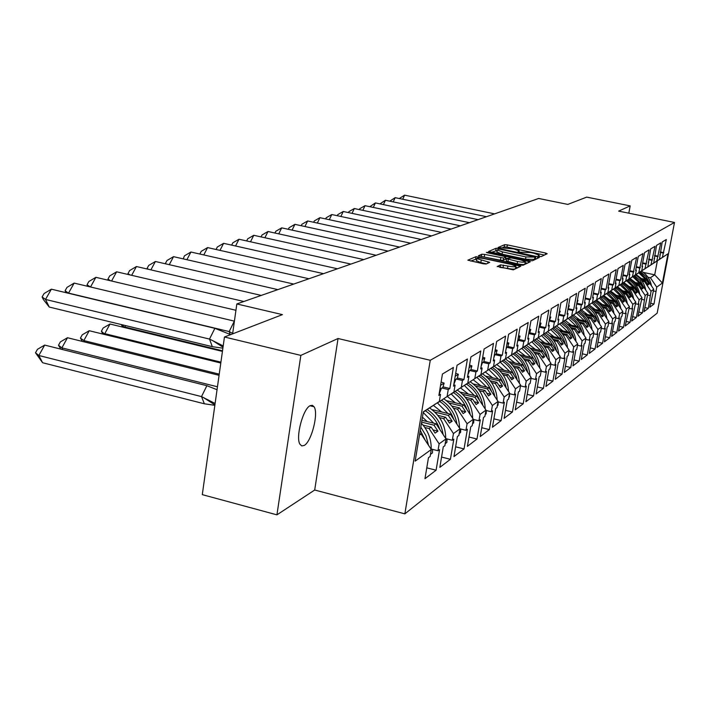 <?xml version="1.0" encoding="UTF-8"?>
<svg xmlns="http://www.w3.org/2000/svg" width="710" height="710" viewBox="0 0 710 710"><rect width="100%" height="100%" fill="white"/><g stroke="black" fill="none" stroke-linecap="round" stroke-linejoin="round"><path stroke-width="1.06" d="M539.307 256.452L541.224 256.585L547.197 253.745L545.608 253.026L507.366 244.888L504.65 244.684L498.118 247.479L513.978 248.988L519.161 250.905L518.06 251.739L519.205 252.156L530.681 252.556L533.902 253.239L539.192 255.201L538.144 256.017L539.307 256.452M304.137 445.472C311.433 441.966 318.781 413.282 314.077 406.786L312.373 405.312L310.19 405.658C303.037 408.57 295.378 437.475 299.975 444.274L301.794 445.915L304.137 445.472M628.82 213.177L630.169 205.882L586.691 197.123L567.822 204.409L538.668 198.472L236.838 303.951L232.605 333.86M276.927 514.848L314.699 490.015L338.04 338.51L300.845 355.39L276.927 514.848L202.288 494.639L224.458 337.01L282.42 314.628L236.838 303.951M300.845 355.39L224.458 337.01M497.24 266.383L513.321 269.871L520.829 266.197L475.993 256.665L467.846 260.18L483.288 263.8L486.226 263.996L489.678 262.363L476.8 258.6C477.147 257.765 479.809 257.81 484.788 258.733L511.324 264.466L515.877 266.188C515.513 267.004 512.86 266.96 507.916 266.046L500.541 264.883L497.204 266.587M338.04 338.51L430.26 360.281L674.5 222.452L657.167 313.137L404.86 513.854L430.26 360.281M630.169 205.882L618.65 211.118L674.5 222.452M529.642 260.57L532.447 260.765L539.325 257.49L537.718 256.754L498.873 248.456L496.112 248.252L488.578 251.5L529.642 260.57M530.219 261.821L523.075 265.229L520.208 265.034L478.416 255.76L481.841 254.215L484.699 254.42L503.63 258.076L505.813 257.011L504.162 256.39L487.513 252.813L486.377 252.387L488.418 252.432L530.219 261.821M437.742 402.739L453.921 392.062L437.697 402.721M421.625 422.122L433.996 425.175L436.055 423.772L421.926 420.284M452.013 393.517L467.784 383.107L451.968 393.5M434.857 412.12L448.321 415.421L450.282 414.081L431.893 409.581M465.582 384.74L480.963 374.587L465.538 384.731M449.111 403.014L461.953 406.138L463.816 404.86L446.368 400.635M478.513 376.389L493.521 366.484L478.469 376.38M462.663 394.343L474.928 397.298L476.712 396.082L460.124 392.089M490.832 368.428L505.493 358.745L490.787 368.419M475.567 386.062L487.3 388.867L489.004 387.704L473.206 383.941M502.591 360.822L516.916 351.37L502.556 360.813M487.877 378.155L499.112 380.817L500.736 379.708L485.667 376.149M513.827 353.562L527.832 344.314L513.791 353.553M499.618 370.593L510.401 373.123L511.954 372.067L497.559 368.694M521.042 348.903L538.278 337.57L520.945 348.876M510.845 363.36L521.202 365.774L522.684 364.762L508.91 361.55M534.861 339.966L548.271 331.117L534.825 339.957M521.584 356.429L531.533 358.727L532.962 357.76L519.764 354.707M541.481 335.688L557.847 324.931L541.393 335.67M531.87 349.781L541.446 351.983L542.804 351.051L530.157 348.14M551.066 329.493L567.041 318.994L550.978 329.476M541.721 343.4L550.942 345.504L552.256 344.616L540.106 341.838M563.252 321.621L575.854 313.305L563.225 321.612M551.173 337.277L560.066 339.291L561.326 338.439L549.647 335.786M571.976 315.986L584.33 307.829L571.941 315.977M560.252 331.384L568.834 333.318L570.041 332.502L558.805 329.964M577.594 312.347L592.477 302.567L577.523 312.329M568.967 325.721L577.257 327.585L578.419 326.786L567.601 324.363M585.768 307.066L600.314 297.508L585.697 307.048M577.354 320.272L585.368 322.056L586.487 321.293L576.05 318.967M593.631 301.981L607.858 292.635L593.56 301.972M585.422 315.018L593.178 316.74L594.252 316.003L584.188 313.767M603.678 295.493L615.126 287.932L603.651 295.493M593.196 309.95L600.704 311.61L601.743 310.9L592.016 308.761M610.893 290.834L622.137 283.405L610.866 290.825M600.687 305.069L607.955 306.667L608.958 305.983L599.559 303.924M617.851 286.334L628.9 279.039L617.833 286.325M607.911 300.357L614.958 301.901L615.925 301.235L606.837 299.256M624.578 281.985L635.432 274.814L624.552 281.985M614.878 295.804L621.72 297.295L622.652 296.656L613.848 294.739M628.927 279.172L641.742 270.741L628.874 279.163M621.605 291.402L628.252 292.839L629.149 292.227L620.629 290.381M637.349 273.732L647.848 266.8L637.323 273.732M628.11 287.151L634.562 288.544L635.432 287.949L627.17 286.166M643.42 269.809L653.741 262.993L643.402 269.8M634.394 283.033L640.668 284.382L641.512 283.805L633.497 282.083M647.351 267.262L659.448 259.31L647.298 267.253M640.482 279.057L646.579 280.361L647.396 279.802L639.612 278.134M641.512 283.805L647.973 293.434L645.159 295.458L638.654 285.757L639.515 285.171L635.45 284.302M638.716 312.045L642.426 312.861L645.159 295.458M642.426 312.861L637.917 316.296L642 297.738L639.089 299.824L632.486 289.964L633.364 289.361L629.202 288.464M632.503 316.66L636.337 317.503L638.911 303.871L638.237 304.359L639.089 299.824M636.337 317.503L631.669 321.062L635.823 302.185L632.814 304.35L626.096 294.313L627.01 293.692L622.741 292.76M626.069 321.426L630.036 322.305L632.645 308.442L631.953 308.957L632.814 304.35M630.036 322.305L625.217 325.988L629.433 306.782L626.327 309.027L619.493 298.812L620.433 298.164L616.058 297.215M619.413 326.36L623.522 327.274L626.167 313.181L625.448 313.705L626.327 309.027M623.522 327.274L618.534 331.082L621.206 316.811L621.933 316.269L622.821 311.548L619.608 313.864L612.65 303.472L613.635 302.806L609.136 301.821M612.526 331.464L616.786 332.413L619.457 318.089L618.712 318.63L619.608 313.864M616.786 332.413L611.612 336.363L614.319 321.843L615.082 321.284L615.978 316.483L612.641 318.879L605.568 308.3L606.58 307.608L601.965 306.587M605.381 336.753L609.801 337.747L612.508 323.165L611.736 323.724L612.641 318.879M609.801 337.747L604.441 341.829L607.183 327.061L607.973 326.485L608.878 321.594L605.426 324.079L598.219 313.296L599.275 312.586L594.536 311.539M597.98 342.229L602.559 343.267L605.31 328.428L604.512 329.014L605.426 324.079M602.559 343.267L597.003 347.501L599.781 332.466L600.598 331.872L601.521 326.893L597.935 329.476L590.605 318.488L591.696 317.743L586.824 316.66M590.294 347.909L595.051 348.992L597.838 333.886L597.012 334.499L597.935 329.476M595.051 348.992L589.282 353.385L592.104 338.084L592.957 337.454L593.888 332.386L590.161 335.076L582.697 323.875L583.833 323.103L578.819 321.985M582.315 353.802L587.259 354.929L590.09 339.558L589.22 340.188L590.161 335.076M587.259 354.929L581.268 359.5L584.126 343.906L585.013 343.258L585.963 338.102L582.093 340.889L574.488 329.467L575.659 328.668L570.503 327.505M574.026 359.917L579.165 361.106L582.031 345.442L581.135 346.098L582.093 340.889M579.165 361.106L572.943 365.845L575.846 349.968L576.76 349.293L577.718 344.03L573.698 346.933L565.95 335.289L567.175 334.454L561.859 333.247M565.409 366.28L570.76 367.514L573.662 351.556L572.73 352.24L573.698 346.933M570.76 367.514L564.29 372.448L567.228 356.26L568.178 355.568L569.154 350.207L564.974 353.216L557.066 341.332L558.344 340.472L552.859 339.22M556.436 372.883L562.009 374.188L564.956 357.92L563.989 358.63L564.974 353.216M562.009 374.188L555.273 379.326L558.255 362.819L559.249 362.091L560.234 356.624L555.877 359.766L547.818 347.634L549.149 346.728L543.496 345.442M547.099 379.77L552.904 381.128L555.894 364.541L554.883 365.286L555.877 359.766M552.904 381.128L545.892 386.48L548.91 369.653L549.948 368.889L550.951 363.316L546.407 366.591L538.189 354.201L539.573 353.26L533.734 351.911M537.355 386.932L543.416 388.361L546.452 371.445L545.404 372.217L546.407 366.591M543.416 388.361L536.103 393.943L539.174 376.77L540.257 375.98L541.269 370.292L536.538 373.7L528.142 361.044L529.58 360.059L523.554 358.665M527.202 394.396L533.529 395.905L536.609 378.643L535.509 379.442L536.538 373.7M533.529 395.905L525.897 401.727L529.012 384.199L530.139 383.373L531.169 377.56L526.225 381.128L517.652 368.188L519.161 367.159L512.922 365.703M516.587 402.188L523.208 403.777L526.332 386.151L525.187 386.994L526.225 381.128M523.208 403.777L515.238 409.856L518.398 391.955L519.578 391.095L520.625 385.166L515.451 388.885L506.691 375.652L508.271 374.578L501.819 373.061M505.502 410.327L512.425 412.004L515.602 393.997L514.404 394.875L515.451 388.885M512.425 412.004L504.091 418.359L507.304 400.067L508.537 399.162L509.594 393.1L504.189 396.996L495.234 383.462L496.885 382.335L490.193 380.746M493.903 418.829L501.153 420.595L504.375 402.206L503.115 403.12L504.189 396.996M501.153 420.595L492.429 427.251L495.686 408.552L496.982 407.611L498.056 401.416L492.394 405.49L483.244 391.627L484.966 390.456L478.034 388.796M481.744 427.722L489.359 429.594L492.625 410.788L491.311 411.756L492.394 405.49M489.359 429.594L480.217 436.561L483.528 417.445L484.877 416.45L485.977 410.123L480.04 414.4L470.668 400.192L472.478 398.958L465.281 397.227M469.008 437.04L476.996 439.02L480.315 419.787L478.93 420.799L480.04 414.4M476.996 439.02L467.411 446.333L470.766 426.763L472.185 425.725L473.304 419.246L467.073 423.737L457.48 409.182L459.379 407.886L451.888 406.067M455.625 446.812L464.029 448.915L467.393 429.23L465.946 430.287L467.073 423.737M464.029 448.915L453.965 456.583L457.373 436.552L458.864 435.47L459.991 428.831L453.45 433.553L443.626 418.616L445.623 417.258L437.83 415.341M441.567 457.062L450.406 459.299L453.832 439.144L452.314 440.253L453.45 433.553M450.406 459.299L439.836 467.366L443.288 446.847L444.859 445.702L446.004 438.904L439.117 443.865L429.053 428.547L431.156 427.109L423.036 425.104M426.772 467.837L436.091 470.215L439.561 449.572L437.964 450.743L439.117 443.865M436.091 470.215L424.962 478.709L428.467 457.684L430.127 456.477L431.289 449.51L415.164 461.127L423.329 411.818L439.321 401.487L423.284 412.084M447.087 396.473L448.258 389.515L449.838 388.503L453.379 367.461L442.445 374.028L438.869 395.47L440.502 394.432L439.321 401.487M461.296 387.296L462.441 380.507L463.949 379.548L467.428 359.011L457.054 365.251L453.53 386.169L455.074 385.184L453.921 392.062M474.795 378.581L475.931 371.942L477.36 371.037L480.785 350.988L470.925 356.917L467.446 377.329L468.928 376.389L467.784 383.107M487.646 370.283L488.755 363.804L490.122 362.934L493.494 343.356L484.105 348.992L480.688 368.925L482.09 368.029L480.963 374.587M499.884 362.375L500.985 356.038L502.281 355.213L505.609 336.078L496.663 341.457L493.29 360.92L494.63 360.077L493.521 366.484M511.564 354.822L512.647 348.637L513.889 347.847L517.164 329.138L508.626 334.268L505.307 353.296L506.585 352.488L505.493 358.745M522.72 347.625L523.785 341.563L524.965 340.818L528.196 322.509L520.039 327.408L516.773 346.018L517.998 345.237L516.916 351.37M533.379 340.738L534.435 334.809L535.562 334.09L538.739 316.172L530.947 320.858L527.734 339.06L528.897 338.324L527.832 344.314M543.585 334.144L544.623 328.339L545.706 327.656L548.83 310.101L541.375 314.592L538.207 332.413L539.316 331.703L538.278 337.57M553.356 327.834L554.377 322.145L555.415 321.488L558.495 304.297L551.351 308.593L548.235 326.05L549.3 325.366L548.271 331.117M562.728 321.781L563.731 316.207L564.725 315.577L567.769 298.733L560.909 302.851L557.838 319.944L558.868 319.296L557.847 324.931M571.719 315.977L572.704 310.51L573.662 309.906L576.653 293.39L570.077 297.339L567.05 314.095L568.035 313.474L567.041 318.994M580.354 310.394L581.33 305.043L582.244 304.457L585.2 288.26L578.881 292.05L575.899 308.486L576.84 307.892L575.854 313.305M588.652 305.034L589.611 299.78L590.498 299.221L593.4 283.325L587.33 286.973L584.392 303.09L585.297 302.522L584.33 307.829M596.631 299.886L597.58 294.721L598.432 294.18L601.299 278.586L595.459 282.092L592.557 297.907L593.427 297.357L592.477 302.567M604.316 294.916L605.248 289.858L606.065 289.334L608.896 274.016L603.269 277.397L600.411 292.919L601.255 292.387L600.314 297.508M611.709 290.142L612.632 285.163L613.422 284.666L616.209 269.623L610.795 272.88L607.982 288.118L608.789 287.603L607.858 292.635M618.845 285.535L619.759 280.645L620.513 280.157L623.265 265.38L618.046 268.522L615.268 283.494L616.04 282.997L615.126 287.932M625.723 281.089L626.619 276.288L627.356 275.817L630.072 261.298L625.031 264.324L622.297 279.03L623.043 278.56L622.137 283.405M632.37 276.802L636.639 257.348L631.776 260.268L629.069 274.726L629.797 274.273L628.9 279.039M638.778 272.658L642.976 253.541L638.281 256.363L635.619 270.572L636.32 270.128L635.432 274.814M644.973 268.655L649.109 249.858L644.573 252.583L641.938 266.561L642.612 266.135L641.742 270.741M650.972 264.786L655.037 246.299L650.644 248.935L647.848 266.8M656.768 261.04L660.77 242.847L656.519 245.403L653.741 262.993M647.955 277.219L650.413 277.743L654.7 274.823L657.371 260.792L653.102 263.543L662.377 257.419L666.317 239.518L662.208 241.986L659.448 259.31M662.377 257.419L667.986 253.798L662.394 283.041L656.715 287.133L650.413 277.743M650.555 303.259L654.025 304.013L656.715 287.133M654.025 304.013L649.801 307.235L653.75 289.272L651.034 291.233L644.627 281.684L645.461 281.124L641.485 280.272M644.733 307.581L648.319 308.371L651.034 291.233M648.319 308.371L643.952 311.69L647.973 293.434M424.828 427.5L429.053 428.547M431.156 427.109L435.097 433.109L437.919 431.147L433.996 425.175M436.055 423.772L446.004 438.904M439.525 417.613L443.626 418.616M445.623 417.258L449.465 423.098L452.146 421.234L448.321 415.421M450.282 414.081L459.991 428.831M453.495 408.206L457.48 409.182M459.379 407.886L463.133 413.584L465.689 411.809L461.953 406.138M463.816 404.86L473.304 419.246M466.798 399.26L470.668 400.192M472.478 398.958L476.144 404.522L478.575 402.827L474.928 397.298M476.712 396.082L485.977 410.123M479.472 390.731L483.244 391.627M484.966 390.456L488.551 395.878L490.867 394.263L487.3 388.867M489.004 387.704L498.056 401.416M491.56 382.583L495.234 383.462M496.885 382.335L500.39 387.633L502.6 386.089L499.112 380.817M500.736 379.708L509.594 393.1M503.115 374.809L506.691 375.652M508.271 374.578L511.697 379.761L513.818 378.288L510.401 373.123M511.954 372.067L520.625 385.166M514.155 367.372L517.652 368.188M519.161 367.159L522.516 372.226L524.539 370.815L521.202 365.774M522.684 364.762L531.169 377.56M524.734 360.254L528.142 361.044M529.58 360.059L532.873 365.02L534.808 363.662L531.533 358.727M532.962 357.76L541.269 370.292M534.861 353.429L538.189 354.201M539.573 353.26L542.786 358.106L544.65 356.81L541.446 351.983M542.804 351.051L550.951 363.316M544.57 346.888L547.818 347.634M549.149 346.728L552.3 351.486L554.093 350.243L550.942 345.504M552.256 344.616L560.234 356.624M553.889 340.614L557.066 341.332M558.344 340.472L561.433 345.122L563.154 343.924L560.066 339.291M561.326 338.439L569.154 350.207M562.835 334.587L565.95 335.289M567.175 334.454L570.21 339.016L571.852 337.862L568.834 333.318M570.041 332.502L577.718 344.03M571.443 328.783L574.488 329.467M575.659 328.668L578.641 333.141L580.23 332.04L577.257 327.585M578.419 326.786L585.963 338.102M579.724 323.21L582.697 323.875M583.833 323.103L586.753 327.488L588.279 326.423L585.368 322.056M586.487 321.293L593.888 332.386M587.685 317.84L590.605 318.488M591.696 317.743L594.572 322.047L596.036 321.026L593.178 316.74M594.252 316.003L601.521 326.893M595.362 312.666L598.219 313.296M599.275 312.586L602.098 316.802L603.509 315.817L600.704 311.61M601.743 310.9L608.878 321.594M602.763 307.678L605.568 308.3M606.58 307.608L609.349 311.752L610.715 310.802L607.955 306.667M600.616 297.419L608.94 305.983L615.978 316.483M609.908 302.868L612.65 303.472M613.635 302.806L616.351 306.88L617.673 305.957L614.958 301.901M615.925 301.235L622.821 311.548M616.795 298.227L619.493 298.812M620.433 298.164L623.114 302.167L624.392 301.28L621.72 297.295M622.652 296.656L629.433 306.782M623.451 293.736L626.096 294.313M627.01 293.692L629.646 297.623L630.87 296.762L628.252 292.839M629.149 292.227L635.823 302.185M622.839 290.86L617.345 286.689M629.885 289.396L632.486 289.964M633.364 289.361L635.956 293.221L637.145 292.396L634.562 288.544M635.432 287.949L642 297.738M636.107 285.207L638.654 285.757M639.515 285.171L642.062 288.97L643.207 288.171L640.668 284.382M629.912 278.533L630.373 278.631M642.124 281.151L644.627 281.684M645.461 281.124L647.964 284.861L649.082 284.089L646.579 280.361M647.396 279.802L653.75 289.272M635.92 274.655L636.559 274.788M643.384 272.418L654.7 274.823L662.394 283.041M657.371 260.792L667.986 253.798M314.699 490.015L404.86 513.854M419.477 435.07L421.092 433.97L419.716 433.632M421.092 433.97L431.289 449.51M659.767 254.81L660.282 254.917M660.309 251.952L663.806 252.68M660.22 252.44L663.211 253.062M653.431 290.923L655.889 291.455M654.052 258.422L654.584 258.529M654.611 255.467L658.223 256.221M654.522 255.973L657.611 256.612M647.662 295.067L650.2 295.617M439.099 394.094L440.502 394.432M443.031 386.87L449.838 388.503M441.939 387.988L448.258 389.515M431.201 449.039L437.964 450.743M453.743 384.864L455.074 385.184M457.311 377.968L463.949 379.548M456.273 379.033L462.441 380.507M445.836 438.647L452.314 440.253M467.659 376.096L468.928 376.389M470.881 369.511L477.36 371.037M469.896 370.522L475.931 371.942M459.982 428.813L465.946 430.287M480.892 367.753L482.09 368.029M483.803 361.461L490.122 362.934M482.853 362.419L488.755 363.804M473.268 419.415L478.93 420.799M493.485 359.801L494.63 360.077M496.112 353.784L502.281 355.213M495.207 354.698L500.985 356.038M485.915 410.442L491.311 411.756M505.493 352.231L506.585 352.488M507.854 346.462L513.889 347.847M506.993 347.332L512.647 348.637M497.976 401.887L503.115 403.12M516.951 345.007L517.998 345.237M519.072 339.469L524.965 340.818M518.247 340.294L523.785 341.563M509.496 393.704L514.404 394.875M527.903 338.093L528.897 338.324M529.793 332.777L535.562 334.09M529.003 333.576L534.435 334.809M520.492 385.876L525.187 386.994M538.366 331.49L539.316 331.703M540.053 326.378L545.706 327.656M539.298 327.141L544.623 328.339M531.027 378.386L535.509 379.442M548.395 325.162L549.3 325.366M549.886 320.245L555.415 321.488M549.158 320.973L554.377 322.145M541.109 371.215L545.404 372.217M557.989 319.101L558.868 319.296M559.311 314.37L564.725 315.577M558.717 315.089L563.731 316.207M550.774 364.328L554.883 365.286M567.201 313.287L568.035 313.474M568.355 308.726L573.662 309.906M567.894 309.445L572.704 310.51M560.039 357.716L563.989 358.63M576.041 307.714L576.84 307.892M577.035 303.312L582.244 304.457M576.706 304.022L581.33 305.043M568.941 351.37L572.73 352.24M584.525 302.345L585.297 302.522M585.386 298.102L590.498 299.221M585.173 298.803L589.611 299.78M577.496 345.264L581.135 346.098M592.69 297.197L593.427 297.357M593.436 293.097L598.432 294.18M593.311 293.789L597.58 294.721M585.723 339.389L589.22 340.188M600.545 292.236L601.255 292.387M601.264 288.295L606.065 289.334M601.139 288.961L605.248 289.858M593.64 333.736L597.012 334.499M608.097 287.461L608.789 287.603M608.798 283.663L613.422 284.666M608.683 284.311L612.632 285.163M601.264 328.286L604.512 329.014M615.384 282.855L616.04 282.997M616.058 279.207L620.513 280.157M615.943 279.829L619.759 280.645M608.612 323.032L611.736 323.724M622.404 278.418L623.043 278.56M623.06 274.903L627.356 275.817M622.954 275.498L626.619 276.288M615.694 317.965L618.712 318.63M629.184 274.14L629.797 274.273M629.814 270.75L633.959 271.628M629.708 271.327L633.249 272.072M622.537 313.066L625.448 313.705M635.725 270.004L636.32 270.128M636.337 266.729L640.34 267.581M636.231 267.288L639.657 268.016M629.14 308.335L631.953 308.957M642.044 266.01L642.612 266.135M642.639 262.851L646.499 263.667M642.532 263.392L645.843 264.084M635.521 303.765L638.237 304.359M648.15 262.15L648.7 262.265M648.727 259.097L652.463 259.887M648.629 259.62L651.824 260.286M641.689 299.345L644.316 299.913M647.174 283.68L649.082 284.089M641.236 287.745L643.207 288.171M635.104 291.952L637.145 292.396M628.767 296.31L630.87 296.762M622.2 300.8L624.392 301.28M615.41 305.46L617.673 305.957M608.372 310.288L610.715 310.802M601.077 315.284L603.509 315.817M593.507 320.458L596.036 321.026M585.652 325.837L588.279 326.423M577.496 331.419L580.23 332.04M569.012 337.223L571.852 337.862M560.19 343.258L563.154 343.924M551.004 349.533L554.093 350.243M541.437 356.074L544.65 356.81M531.453 362.89L534.808 363.662M521.034 369.999L524.539 370.815M510.153 377.418L513.818 378.288M498.766 385.184L502.6 386.089M486.847 393.305L490.867 394.263M474.36 401.807L478.575 402.827M461.252 410.726L465.689 411.809M447.486 420.089L452.146 421.234M433.002 429.923L437.919 431.147M544.41 255.067L506.984 247.089L504.269 246.894L502.813 247.506M497.195 250.479L491.338 252.352M536.511 258.83L535.42 258.6M535.642 257.135L500.372 249.325L498.438 249.183L497.275 249.973L502.449 251.89L525.933 256.922L535.642 257.135L535.26 259.274M496.947 251.943L502.068 254.153L502.449 251.89M535.242 259.398L525.542 259.185L502.068 254.153M481.211 256.621L481.841 254.215M505.369 259.248L503.23 260.375L500.39 260.18L481.451 256.523M505.555 258.484L511.644 257.996L520.847 259.975L525.347 261.67C524.983 262.443 522.391 262.389 517.581 261.493L506.727 258.742M525.169 262.709L527.37 263.179M506.328 261.04L517.173 263.8C521.992 264.697 524.575 264.75 524.947 263.969L525.302 261.91M515.824 266.454L515.469 268.54C515.105 269.365 512.451 269.312 507.517 268.398L499.813 267.386M476.454 260.65L480.821 262.611L481.22 260.268M486.554 263.854L480.821 262.611M476.747 258.928L470.677 261.067M517.865 267.705L515.691 267.235M641.352 278.506L636.089 274.548M641.441 271.087C646.925 274.575 650.262 279.491 651.452 285.846M649.721 283.272L646.118 276.651L640.455 271.69M638.76 272.809L645.612 279.42M647.165 279.749L639.71 272.178M402.73 199.244L404.576 195.152L494.622 213.87M404.576 195.152L399.304 198.534M635.379 282.491L630.036 278.453M635.512 274.921C641.13 278.498 644.529 283.547 645.709 290.07M643.961 287.452L640.296 280.645L634.491 275.542M632.743 276.696L639.71 283.423M641.308 283.76L633.728 276.048M629.211 286.609L623.779 282.5M629.388 278.87C635.148 282.553 638.609 287.736 639.781 294.428M638.006 291.783C636.258 286.529 633.036 282.438 628.332 279.509M626.522 280.707L633.613 287.55M635.264 287.914L627.542 280.042M623.06 282.962C628.962 286.742 632.486 292.067 633.648 298.937M631.847 296.256C630.09 290.851 626.797 286.636 621.969 283.618M620.096 284.861L627.303 291.828M629.016 292.2L621.152 284.169M616.253 295.262L610.618 290.993M616.52 287.195C622.572 291.073 626.158 296.54 627.303 303.605M625.483 300.889C623.708 295.316 620.345 290.976 615.392 287.87M613.449 289.147L620.78 296.248M622.555 296.638L614.541 288.429M609.428 299.815L603.713 295.475M609.748 291.561C615.952 295.555 619.617 301.182 620.735 308.433M618.898 305.682C617.123 299.957 613.697 295.493 608.63 292.298M606.571 293.594L614.035 300.827M615.863 301.226L607.698 292.848M393.233 201.888L395.15 197.664L486.474 216.71M395.15 197.664L389.781 201.161M383.427 204.613L385.423 200.255L478.07 219.647M385.423 200.255L379.948 203.885M373.309 207.435L375.395 202.927L469.381 222.683M375.395 202.927L369.795 206.69M362.854 210.346L365.029 205.687L460.408 225.824M365.029 205.687L359.704 208.74L359.304 209.592M352.053 213.355L354.317 208.536L451.134 229.064M354.317 208.536L348.921 211.633L348.468 212.592M602.364 304.537L596.542 300.099M602.746 296.088C609.109 300.197 612.837 305.983 613.946 313.438M612.073 310.643C610.289 304.741 606.793 300.144 601.583 296.851M599.453 298.191L607.041 305.566M340.88 216.479L343.241 211.482L441.531 232.418M343.241 211.482L337.765 214.633L337.259 215.707M595.042 309.427L589.122 304.901M595.477 300.783C602.018 305.007 605.825 310.962 606.899 318.63M605.009 315.79C603.207 309.711 599.63 304.963 594.279 301.564M592.069 302.957L599.799 310.474M601.876 311.113L593.276 302.158M329.316 219.709L331.783 214.535L431.6 235.889M331.783 214.535L326.236 217.73L325.659 218.92M587.454 314.495L581.419 309.88M587.951 305.637C594.66 310.004 598.548 316.127 599.604 324.017M597.678 321.133C595.876 314.858 592.22 309.968 586.708 306.463M584.41 307.9L592.291 315.568M594.625 316.562L585.67 307.066M317.343 223.055L319.926 217.686L421.305 239.492M319.926 217.686L314.29 220.943L313.66 222.257M609.136 281.843L609.313 280.894M579.573 319.757L573.432 315.036M580.141 310.678C587.046 315.178 591.004 321.488 592.034 329.609M590.072 326.671C588.262 320.201 584.525 315.151 578.854 311.53M576.476 313.021L584.499 320.849M587.072 322.171L583.123 316.553L577.833 312.196M304.936 226.525L307.643 220.961L410.637 243.219M307.643 220.961L301.927 224.262L301.217 225.718M601.459 287.248L601.769 285.562M571.399 325.215L565.133 320.396M572.065 315.923C579.138 320.565 583.176 327.061 584.17 335.422M582.182 332.431C580.363 325.748 576.538 320.529 570.707 316.802M568.231 318.346L576.405 326.334M579.209 327.967L575.144 322.056L569.642 317.494M292.085 230.129L294.907 224.342L399.579 247.08M294.907 224.342L289.112 227.706L288.322 229.303M593.48 292.893L593.933 290.408M562.906 330.887L556.507 325.961M563.651 321.364C570.929 326.147 575.047 332.848 576.005 341.457M573.982 338.421C572.162 331.508 568.24 326.13 562.231 322.269M559.658 323.875L568 332.04M571.026 333.975L566.846 327.772L561.131 322.988M278.737 233.865L281.701 227.857L388.095 251.091M281.701 227.857L275.817 231.274L274.947 233.031M585.244 298.422L585.785 295.449M554.075 336.788L547.543 331.748M554.9 327.017C562.391 331.961 566.598 338.874 567.521 347.749M565.453 344.652C563.625 337.507 559.622 331.943 553.427 327.958M550.747 329.626L559.258 337.969M562.506 340.214L558.22 333.709L552.282 328.712M264.892 237.752L268.007 231.504L376.176 255.263M268.007 231.504L262.026 234.983L261.067 236.909M576.76 303.729L577.949 300.303L577.31 300.694M577.949 300.303L577.416 300.117M544.881 342.93L538.216 337.774M545.804 332.901C553.516 338.004 557.811 345.14 558.681 354.29M556.587 351.13C554.759 343.746 550.649 337.995 544.268 333.869M541.544 335.652L550.161 344.137M553.631 346.693L549.238 339.886L543.079 334.658M250.506 241.79L253.772 235.294L363.786 259.594M253.772 235.294L247.701 238.835L246.645 240.93M567.929 309.249L569.278 305.664L568.488 306.152M569.278 305.664L568.621 305.442M535.313 349.329L528.497 344.048M536.334 339.016C544.277 344.306 548.661 351.672 549.487 361.115M547.348 357.893C545.52 350.252 541.313 344.297 534.728 340.028M531.897 341.892L540.683 350.562M544.392 353.438L539.875 346.311L533.494 340.844M235.551 245.997L238.986 239.234L350.9 264.093M238.986 239.234L232.818 242.829L231.655 245.127M558.726 314.991L560.243 311.255L559.294 311.841M560.243 311.255L559.453 310.98M525.338 355.994L518.371 350.58M526.456 345.397C534.648 350.864 539.13 358.479 539.902 368.224M537.718 364.94C535.899 357.041 531.595 350.891 524.814 346.462M521.832 348.388L530.814 357.263M534.745 360.458L530.113 353.003L523.501 347.296M540.567 374.25L540.647 373.771M219.985 250.373L223.606 243.326L337.481 268.779M223.606 243.326L217.34 246.991L216.053 249.485M549.132 320.991L550.836 317.077L549.709 317.769M550.836 317.077L549.895 316.749M514.928 362.952L507.81 357.396M516.161 352.045C524.61 357.707 529.19 365.579 529.909 375.652M527.681 372.297C525.861 364.123 521.451 357.742 514.448 353.163M511.342 355.169L520.51 364.257M524.681 367.78C522.205 361.985 518.335 357.405 513.073 354.033M530.45 381.607L530.752 379.939M203.788 254.943L207.595 247.586L323.511 273.661M207.595 247.586L201.232 251.322L199.812 254.038M539.121 327.248L539.946 326.733L541.02 323.156L539.707 323.964M541.02 323.156L539.919 322.766M504.056 370.221L496.778 364.523M505.413 358.976C514.138 364.86 518.824 372.998 519.463 383.418M517.199 379.992C515.38 371.516 510.863 364.904 503.63 360.156M500.39 362.251L509.753 371.552M514.173 375.421C511.661 369.36 507.668 364.576 502.192 361.062M519.897 389.293L520.421 386.329M186.899 259.7L190.919 252.023L308.939 278.755M190.919 252.023L184.449 255.831L183.233 258.866M528.657 333.789L529.678 333.15L530.769 329.493L529.252 330.434M530.769 329.493L529.5 329.049M492.696 377.809L485.241 371.96M494.187 366.227C503.195 372.324 507.987 380.764 508.555 391.538M506.239 388.033C504.437 379.255 499.796 372.395 492.332 367.461M488.933 369.653L498.509 379.184M503.186 383.418C500.639 377.09 496.521 372.093 490.841 368.419M508.857 397.325L509.389 396.934L509.576 393.722M169.282 264.679L173.533 256.656L293.736 284.071M173.533 256.656L166.957 260.526L165.394 263.463L166.282 263.987M517.581 341.43L518.948 339.859L520.057 336.123L518.327 337.197M520.057 336.123L518.602 335.608M480.821 385.752L473.179 379.743M482.445 373.806C491.755 380.143 496.663 388.885 497.151 400.041M494.781 396.455C492.988 387.34 488.231 380.223 480.501 375.102M476.942 377.392L486.74 387.172M491.684 391.769C489.101 385.157 484.859 379.939 478.948 376.105M497.311 405.73L498.021 405.206L498.216 401.94M150.893 269.871L155.392 261.484L277.858 289.618M155.392 261.484L148.701 265.433L147.085 268.442L148.559 269.339M147.325 269.046L147.085 268.442M505.99 349.391L506.585 347.589L507.73 346.87L508.857 343.054L506.878 344.279M508.857 343.054L507.197 342.469M468.369 394.077L460.541 387.9M125.581 325.597L124.818 327.017L222.514 350.784M122.519 327.07L121.41 324.665L125.12 327.709M470.153 381.749C479.791 388.334 484.806 397.405 485.205 408.951M482.782 405.277C481.007 395.825 476.117 388.432 468.121 383.098M464.393 385.495L474.422 395.532M479.641 400.529C477.022 393.615 472.638 388.157 466.497 384.154M485.214 414.533L486.128 413.859L486.323 410.54M131.669 275.311L136.435 266.525L261.253 295.422M136.435 266.525L129.637 270.554L127.96 273.634L130.028 274.93M128.332 274.53L127.96 273.634M493.867 357.618L494.781 354.964L495.979 354.219L497.133 350.305L494.888 351.698M497.133 350.305L495.243 349.639M455.323 402.801L447.398 396.499M222.434 351.397L109.997 324.026L104.787 333.656L220.916 362.162M102.87 334.073L101.388 331.215L105.24 334.65M101.388 331.215L103.127 328.02L109.997 324.026M457.275 390.065C467.251 396.917 472.381 406.333 472.674 418.305M470.197 414.542C468.449 404.718 463.426 397.032 455.137 391.476M451.223 393.997L461.5 404.301M467.011 409.714C464.349 402.481 459.832 396.775 453.442 392.594M472.523 423.764L473.668 422.929L473.854 419.557M111.568 281.009L116.626 271.806L243.876 301.493M116.626 271.806L109.704 275.915L107.964 279.074L110.627 280.787M108.488 280.29L107.964 279.074M481.158 366.165L482.409 362.695L483.67 361.914L484.832 357.92L482.312 359.482M484.832 357.92L482.711 357.157M441.629 411.96L433.508 405.481M220.792 363.032L89.238 330.718L83.833 340.596L219.23 374.143M82.333 341.412L80.443 338.075L83.833 340.596L84.463 341.936M80.443 338.075L82.245 334.792L89.238 330.718M443.759 398.789C454.089 405.925 459.352 415.714 459.53 428.13M456.991 424.278C455.27 414.054 450.113 406.058 441.514 400.271M437.404 402.916L447.939 413.504M453.761 419.361C451.063 411.791 446.386 405.818 439.747 401.443M459.21 433.455L460.595 432.443L460.781 429.009M90.516 286.982L95.886 277.326L235.942 310.279M95.886 277.326L88.839 281.524L87.037 284.754L90.276 286.929M87.747 286.325L87.037 284.754M467.828 375.084L469.425 370.815L470.739 369.99L471.928 365.898L469.097 367.656M471.928 365.898L469.541 365.038M427.234 421.589L422.441 417.169M219.07 375.315L67.486 337.729L61.876 347.864L217.455 386.79M60.847 349.125L58.504 345.255L61.876 347.864L62.729 349.595M58.504 345.255L60.377 341.883L67.486 337.729M429.568 407.948C440.28 415.403 445.667 425.574 445.72 438.469M443.12 434.511C441.425 423.879 436.126 415.545 427.207 409.51M423.213 412.501L433.686 423.187M439.827 429.506C437.094 421.571 432.266 415.323 425.343 410.744M445.205 443.643L446.856 442.436L447.051 438.949M234.335 321.124L229.179 331.57L68.533 293.097L74.159 283.104L234.406 321.142M230.173 334.392L229.179 331.57L232.676 333.389M74.159 283.104L66.989 287.39L65.116 290.709L68.63 293.301M66.039 292.68L65.116 290.709M453.823 384.412L455.776 379.344L457.169 378.474L458.376 374.285L455.199 376.256M458.376 374.285L455.696 373.318M215.103 403.484L201.516 396.597L204.365 403.795L214.846 405.321M217.047 389.719L206.885 385.699L201.516 396.597L38.846 355.497L42.582 362.721L204.365 403.795M44.686 345.078L38.846 355.497L35.5 352.781L37.453 349.32L44.686 345.078L206.885 385.699M42.582 362.721L35.5 352.781M421.429 423.267C428.21 430.801 431.458 439.499 431.192 449.359M428.52 445.294L425.938 435.683L420.799 427.065M425.166 440.182L420.267 430.287M430.482 454.356L432.417 452.945L432.612 449.394M214.881 328.331L209.503 339.078L45.52 299.434L51.368 289.174L214.881 328.331L230.652 334.614M222.887 348.184L212.326 346.675L49.238 307.039L43.363 299.505L42.121 296.957L44.073 293.549L51.368 289.174M212.326 346.675L209.503 339.078L223.206 345.903M42.121 296.957L45.52 299.434L49.238 307.039M439.126 394.103L441.425 388.317L442.88 387.403L444.114 383.116L440.564 385.308M444.114 383.116L441.114 382.024M538.837 256.337L538.979 255.564M518.797 252.059L518.93 251.287M504.269 246.894L504.65 244.684M506.984 247.089L507.366 244.888M545.324 254.633L545.608 253.026M495.731 250.497L496.112 248.252M498.757 249.139L498.873 248.456M537.434 258.387L537.718 256.754M525.542 259.185L525.933 256.922M534.399 259.798L534.799 257.535M484.309 256.718L484.699 254.42M500.39 260.18L500.79 257.881M503.23 260.375L503.63 258.076M505.342 259.434L505.733 257.144M488.32 252.991L488.418 252.432M528.311 262.736L528.604 261.067M517.173 263.8L517.581 261.493M507.916 261.804L508.307 259.496M500.142 267.235L500.541 264.883M503.044 267.43L503.452 265.079M507.517 268.398L507.916 266.046M487.743 263.33L488.01 261.733M475.593 258.99L475.993 256.665M478.691 257.996L478.877 256.86M518.824 267.253L519.125 265.549M494.781 354.964L494.266 355.284M482.409 362.695L481.682 363.156M469.425 370.815L468.458 371.419M455.776 379.344L454.551 380.116M441.425 388.317L439.907 389.266M309.995 405.765L314.077 406.786M538.979 256.372L539.147 255.449M518.957 252.103L519.116 251.171M535.287 259.31L535.677 257.118M496.893 252.227L497.275 249.973M505.413 259.301L505.795 257.1M506.248 261.182L506.647 258.875M476.41 260.943L476.8 258.6M214.908 404.877L204.027 397.946M223.02 347.226L213.621 341.217"/></g></svg>
